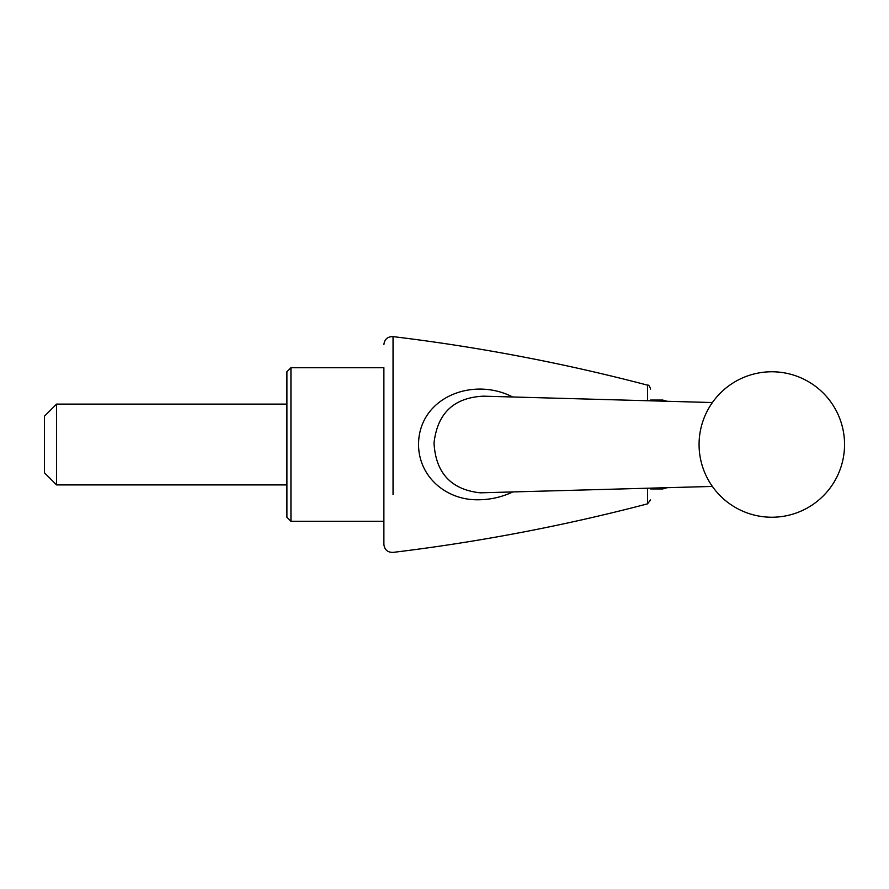 <?xml version="1.0" encoding="UTF-8"?>
<svg xmlns="http://www.w3.org/2000/svg" width="889" height="889" viewBox="0 0 889 889"><rect width="100%" height="100%" fill="white"/><g stroke="black" fill="none" stroke-linecap="round" stroke-linejoin="round"><path stroke-width="1.33" d="M290.947 367.724L286.903 371.769L286.903 517.231L290.947 521.276L290.947 367.724L383.881 367.724L383.881 521.276L290.947 521.276M56.574 404.095L44.45 416.219L44.45 472.781L56.574 484.905L56.574 404.095L286.903 404.095M650.581 400.05L662.705 400.05L667.061 401.283M662.705 487.817L662.705 488.539L667.128 487.694L662.705 488.95L650.581 488.95M712.4 402.539L483.36 396.172C453.846 397.616 437.399 413.229 434.021 443C435.688 472.992 451.09 489.606 480.227 492.828L712.389 486.439M512.664 492.006C501.407 497.273 489.606 499.862 477.249 499.774C446.711 499.929 418.763 477.471 418.53 444.5C418.797 397.316 472.904 376.425 512.642 396.983M647.514 400.739L647.514 385.148C563.793 363.179 478.96 347.01 393.038 336.609L393.038 494.606M393.038 457.09L393.038 448.656M393.038 444.5L393.038 390.338M393.038 384.681L393.038 362.345M647.514 395.105L647.514 399.128M647.514 490.884L647.514 491.984M383.881 544.379C384.548 549.78 387.593 552.447 393.038 552.391C478.96 541.99 563.793 525.821 647.514 503.852L647.514 488.239M383.881 544.301L383.881 444.5M662.705 400.461L662.705 401.161M844.55 444.5A72.731 72.731 0 0 0 771.819 371.769A72.731 72.731 0 0 0 699.076 444.5A72.731 72.731 0 0 0 771.819 517.231A72.731 72.731 0 0 0 844.55 444.5M286.903 484.905L56.574 484.905M647.514 385.148C648.559 384.715 649.581 386.026 650.581 389.071M647.514 503.852L650.581 499.929M393.038 336.609C387.593 336.553 384.548 339.22 383.881 344.621"/></g></svg>
